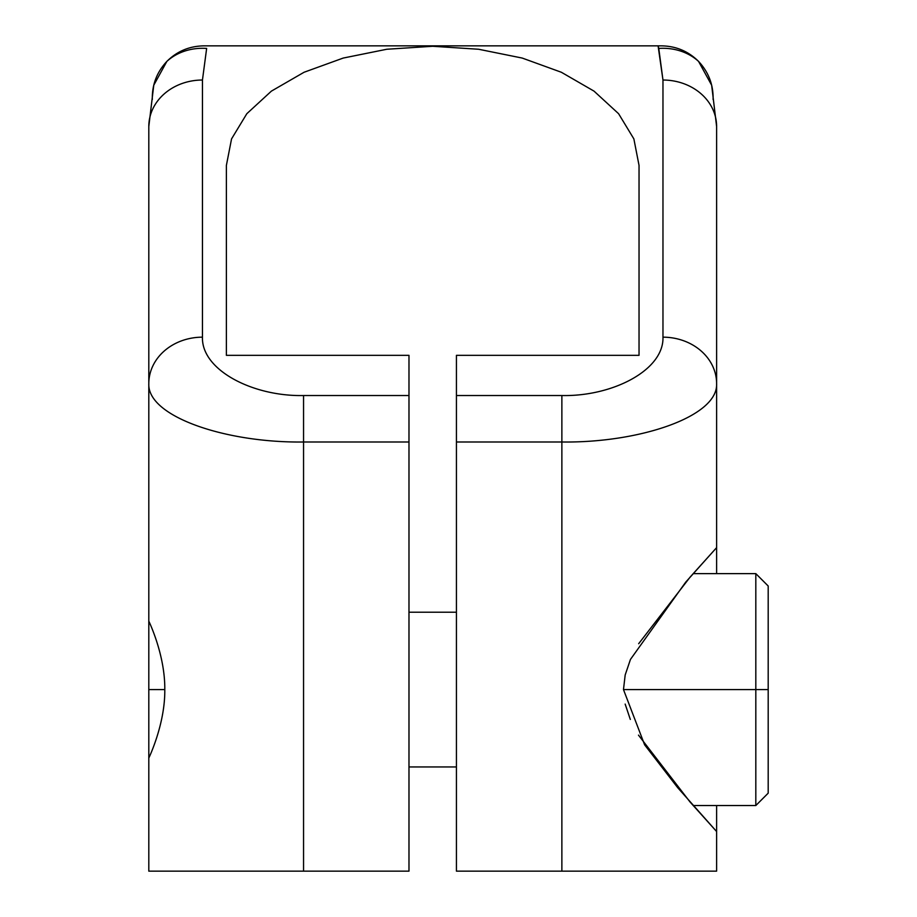 <?xml version="1.0" encoding="UTF-8"?>
<svg xmlns="http://www.w3.org/2000/svg" width="917" height="917" viewBox="0 0 917 917"><rect width="100%" height="100%" fill="white"/><g stroke="black" fill="none" stroke-linecap="round" stroke-linejoin="round"><path stroke-width="1.38" d="M713.094 99.495C713.449 84.845 708.6 72.145 698.571 61.416C688.38 51.272 676.012 46.079 661.489 45.85L203.929 45.85C189.406 46.079 177.038 51.272 166.848 61.416C156.818 72.145 151.97 84.845 152.325 99.495M711.672 85.247L698.571 61.416A53.644 46.045 165 0 0 658.773 48.418L662.968 80.031L662.968 337.169C664.046 370.147 612.476 396.625 561.869 395.536L456.437 395.536L456.437 355.337L639.034 355.337L639.034 165.392L633.865 138.891L618.597 113.708L594.021 91.127L561.353 72.26L522.231 58.069L478.617 49.254L432.709 46.274L386.802 49.254L343.187 58.069L304.066 72.26L271.398 91.127L246.822 113.708L231.554 138.891L226.384 165.392L226.384 355.337L408.982 355.337L408.982 395.536L303.55 395.536C252.954 396.625 201.373 370.147 202.451 337.169A53.644 46.458 180 0 0 148.806 383.627L148.806 126.489A53.644 46.458 0 0 1 202.451 80.031L206.646 48.418A53.644 46.045 -165 0 0 166.848 61.416C177.038 51.272 189.406 46.079 203.929 45.85L658.085 45.85L662.968 80.031A53.644 46.458 0 0 1 716.613 126.489L716.613 573.629L716.613 547.632L685.698 582.157L630.483 659.38M625.176 675.004L623.48 689.584L644.617 744.822L677.709 787.692L716.613 831.536L716.613 805.539L716.613 871.15L456.437 871.15L561.869 871.15L561.869 441.994C639.367 443.071 718.217 416.627 716.613 383.627A53.644 46.458 180 0 0 662.968 337.169L662.968 80.031A53.644 46.458 0 0 1 716.613 126.489L711.649 85.189M148.806 383.615L148.806 383.627A53.644 46.458 180 0 1 202.451 337.169L202.451 80.031L202.451 337.169C201.373 370.147 252.954 396.625 303.55 395.536L303.55 871.15L148.806 871.15L148.806 383.627C147.201 416.627 226.052 443.071 303.55 441.994L408.982 441.994L408.982 395.536L408.982 871.15L148.806 871.15L148.806 758.084C147.969 759.654 165.209 725.187 164.796 689.584C165.175 653.695 147.946 619.525 148.806 621.084L148.806 383.627C147.201 416.627 226.052 443.071 303.55 441.994L303.55 871.15L408.982 871.15L408.982 441.994L303.55 441.994L303.55 395.536L408.982 395.536L408.982 355.337L226.384 355.337L226.384 165.392L231.554 138.891L246.822 113.708L271.398 91.127L304.066 72.26L343.187 58.069L386.802 49.254L432.709 46.274L478.617 49.254L522.231 58.069L561.353 72.26L594.021 91.127L618.597 113.708L633.865 138.891L639.034 165.392L639.034 355.337L456.437 355.337L456.437 395.536L561.869 395.536L561.869 441.994C639.367 443.071 718.217 416.627 716.613 383.627A53.644 46.458 180 0 0 662.968 337.169C664.046 370.147 612.476 396.625 561.869 395.536L561.869 441.994L456.437 441.994L456.437 871.15L456.437 395.536L456.437 441.994L561.869 441.994L561.869 871.15L716.613 871.15L716.613 831.536L690.008 801.939L638.484 735.125M153.769 85.189L148.806 126.489A53.644 46.458 0 0 1 202.451 80.031L206.646 48.418A53.644 46.045 -165 0 0 166.848 61.416L153.747 85.247M716.613 383.627L716.613 547.632L690.1 577.125L638.668 643.723M630.438 659.472L625.188 674.969M625.153 704.084L630.323 719.432M768.194 625.211L768.194 689.584L755.814 689.584L755.814 573.629L755.814 689.584L623.48 689.584L755.814 689.584L755.814 805.539L755.814 689.584L768.194 689.584L768.194 793.159L755.814 805.539L693.172 805.539M693.172 573.629L755.814 573.629L768.194 586.009L768.194 689.584M456.437 612.212L408.982 612.212L456.437 612.212M408.982 766.956L456.437 766.956L408.982 766.956M164.796 689.584C165.175 653.695 147.946 619.525 148.806 621.084L148.806 689.584L164.796 689.584L148.806 689.584L148.806 758.084C147.969 759.654 165.209 725.187 164.796 689.584M698.571 61.416A53.644 46.045 165 0 0 658.773 48.418L658.085 45.85L661.489 45.85C676.012 46.079 688.38 51.272 698.571 61.416"/></g></svg>
